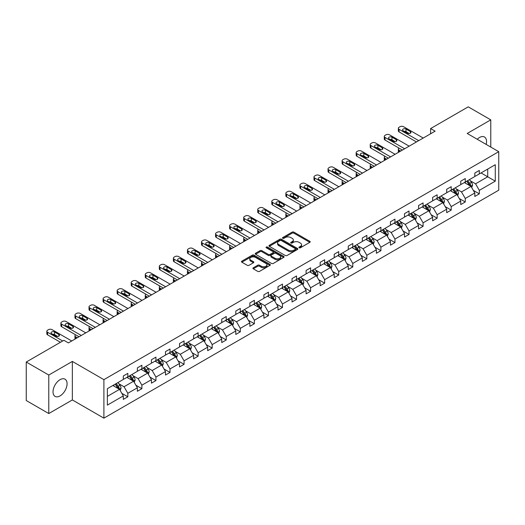 <?xml version="1.0" encoding="UTF-8"?>
<svg xmlns="http://www.w3.org/2000/svg" width="525" height="525" viewBox="0 0 525 525"><rect width="100%" height="100%" fill="white"/><g stroke="black" fill="none" stroke-linecap="round" stroke-linejoin="round"><path stroke-width="0.79" d="M299.184 247.774A0.873 0.505 0 0 0 300.425 247.774L309.822 242.347A1.253 0.722 0 0 0 310.19 241.841A1.253 0.722 0 0 0 309.822 241.329L293.902 232.135A1.253 0.722 0 0 0 292.13 232.135L282.732 237.562A0.873 0.505 0 0 0 282.476 237.917A0.873 0.505 0 0 0 282.732 238.278A0.873 0.505 0 0 0 283.966 238.278L285.187 237.576A4.003 2.31 0 0 1 290.85 237.576L292.176 238.337A4.003 2.31 0 0 1 293.344 239.971A4.003 2.31 0 0 1 292.176 241.612L290.955 242.314A0.873 0.505 0 0 0 290.699 242.668A0.873 0.505 0 0 0 290.955 243.023A0.873 0.505 0 0 0 292.195 243.023L293.416 242.32A4.003 2.31 0 0 1 299.073 242.32L300.398 243.088A4.003 2.31 0 0 1 301.573 244.722A4.003 2.31 0 0 1 300.398 246.356L299.184 247.058A0.873 0.505 0 0 0 298.928 247.419A0.873 0.505 0 0 0 299.184 247.774L299.184 247.058M60.047 395.902A9.942 5.742 120 0 0 66.544 387.142A9.942 5.742 120 0 0 65.021 379.181A9.942 5.742 120 0 0 60.047 379.673A9.942 5.742 120 0 0 53.557 388.434A9.942 5.742 120 0 0 55.079 396.401A9.942 5.742 120 0 0 60.047 395.902M486.157 144.408A9.942 5.742 120 0 0 484.477 137.005A9.942 5.742 120 0 0 479.509 137.498A9.942 5.742 120 0 0 477.232 139.25M253.293 267.783A1.253 0.722 0 0 0 252.925 268.295A1.253 0.722 0 0 0 253.293 268.807L257.762 271.386A1.253 0.722 0 0 0 259.527 271.386L269.968 265.361A1.253 0.722 0 0 0 270.336 264.849A1.253 0.722 0 0 0 269.968 264.338L254.048 255.143A1.253 0.722 0 0 0 252.276 255.143L241.835 261.168A1.253 0.722 0 0 0 241.467 261.68A1.253 0.722 0 0 0 241.835 262.192L247.236 265.309A1.253 0.722 0 0 0 249.001 265.309L253.47 262.73A1.253 0.722 0 0 0 253.838 262.218A1.253 0.722 0 0 0 253.47 261.706L250.793 260.164A3.347 1.929 0 0 1 249.815 258.799A3.347 1.929 0 0 1 251.882 257.007A3.347 1.929 0 0 1 255.524 257.427L266.011 263.484A3.347 1.929 0 0 1 266.989 264.849A3.347 1.929 0 0 1 264.922 266.634A3.347 1.929 0 0 1 261.279 266.214L259.527 265.204A1.253 0.722 0 0 0 257.762 265.204L253.293 267.783L253.293 268.807M72.352 361.43L48.779 375.04L26.25 362.033L26.25 400.536L48.779 413.549L72.352 399.938L103.897 418.149L103.897 379.647L72.352 361.43L72.352 399.938M490.777 147.072L490.777 119.857L467.204 133.468L498.75 151.679L103.897 379.647M490.777 119.857L468.241 106.851L430.612 128.572L430.612 133.777M26.25 362.033L63.879 340.305L68.388 342.91L435.12 131.178L430.612 128.572M285.272 255.498A1.253 0.722 0 0 0 287.044 255.498L297.485 249.473A1.253 0.722 0 0 0 297.846 248.962A1.253 0.722 0 0 0 297.485 248.45L281.558 239.256A1.253 0.722 0 0 0 279.786 239.256L269.351 245.287A1.253 0.722 0 0 0 268.984 245.798A1.253 0.722 0 0 0 269.351 246.31L285.272 255.498M266.647 247.964A0.873 0.505 0 0 1 267.533 248.089L267.533 247.045L283.723 256.397A1.253 0.722 0 0 1 284.091 256.909A1.253 0.722 0 0 1 283.723 257.414L273.289 263.445A1.253 0.722 0 0 1 271.517 263.445L255.59 254.251L255.59 253.227A1.253 0.722 0 0 0 255.229 253.739A1.253 0.722 0 0 0 255.59 254.251M255.59 253.227L260.059 250.648A1.253 0.722 0 0 1 261.831 250.648L268.288 254.376A1.253 0.722 0 0 0 270.06 254.376L273.02 252.669A1.253 0.722 0 0 0 273.387 252.157A1.253 0.722 0 0 0 273.02 251.646L266.3 247.761A0.873 0.505 0 0 1 266.044 247.406A0.873 0.505 0 0 1 266.582 246.94A0.873 0.505 0 0 1 267.533 247.045M48.779 375.04L48.779 413.549M107.369 388.671L123.316 379.463L123.316 375.979L127.824 373.373L127.824 376.858L137.379 371.346L137.379 367.861L141.888 365.256L141.888 368.74L151.436 363.228L151.436 359.743L155.945 357.138L155.945 360.623L165.5 355.11L165.5 351.625L170.008 349.02L170.008 352.511L179.557 346.992L179.557 343.508L184.065 340.902L184.065 344.393L193.62 338.874L193.62 335.39L198.128 332.784L198.128 336.276L207.677 330.757L207.677 327.272L212.185 324.667L212.185 328.158L221.74 322.639L221.74 319.154L226.249 316.549L226.249 320.04L235.797 314.521L235.797 311.036L240.306 308.431L240.306 311.922L249.861 306.403L249.861 302.918L254.369 300.32L254.369 303.804L263.918 298.285L263.918 294.801L268.426 292.202L268.426 295.687L277.981 290.168L277.981 286.683L282.483 284.084L282.483 287.569L292.038 282.05L292.038 278.565L296.546 275.966L296.546 279.451L306.101 273.932L306.101 270.447L310.603 267.848L310.603 271.333L320.158 265.814L320.158 262.329L324.667 259.731L324.667 263.215L334.222 257.703L334.222 254.212L338.723 251.613L338.723 255.098L348.278 249.585L348.278 246.094L352.787 243.495L352.787 246.98L362.342 241.467L362.342 237.976L366.844 235.377L366.844 238.862L376.399 233.349L376.399 229.858L380.907 227.259L380.907 230.744L390.462 225.232L390.462 221.74L394.964 219.142L394.964 222.626L404.519 217.114L404.519 213.623L409.027 211.024L409.027 214.508L418.583 208.996L418.583 205.511L423.084 202.906L423.084 206.391L432.639 200.878L432.639 197.393L437.148 194.788L437.148 198.273L446.703 192.76L446.703 189.276L451.205 186.67L451.205 190.155L460.76 184.643L460.76 181.158L465.268 178.552L465.268 182.037L474.823 176.525L474.823 173.04L479.325 170.435L479.325 173.926L495.278 164.712L495.278 181.158L479.325 190.365L479.325 193.85L474.823 196.455L474.823 192.97L465.268 198.483L465.268 201.968L460.76 204.573L460.76 201.088L451.205 206.601L451.205 210.085L446.703 212.691L446.703 209.206L437.148 214.718L437.148 218.203L432.639 220.808L432.639 217.317L423.084 222.836L423.084 226.321L418.583 228.926L418.583 225.435L409.027 230.954L409.027 234.439L404.519 237.044L404.519 233.553L394.964 239.072L394.964 242.557L390.462 245.162L390.462 241.671L380.907 247.19L380.907 250.674L376.399 253.28L376.399 249.788L366.844 255.308L366.844 258.792L362.342 261.397L362.342 257.906L352.787 263.425L352.787 266.91L348.278 269.509L348.278 266.024L338.723 271.543L338.723 275.028L334.222 277.627L334.222 274.142L324.667 279.661L324.667 283.146L320.158 285.744L320.158 282.26L310.603 287.779L310.603 291.263L306.101 293.862L306.101 290.377L296.546 295.897L296.546 299.381L292.038 301.98L292.038 298.495L282.483 304.014L282.483 307.499L277.981 310.098L277.981 306.613L268.426 312.126L268.426 315.617L263.918 318.216L263.918 314.731L254.369 320.243L254.369 323.735L249.861 326.333L249.861 322.849L240.306 328.361L240.306 331.853L235.797 334.451L235.797 330.967L226.249 336.479L226.249 339.97L221.74 342.569L221.74 339.084L212.185 344.597L212.185 348.088L207.677 350.687L207.677 347.202L198.128 352.715L198.128 356.206L193.62 358.805L193.62 355.32L184.065 360.833L184.065 364.317L179.557 366.923L179.557 363.438L170.008 368.95L170.008 372.435L165.5 375.04L165.5 371.556L155.945 377.068L155.945 380.553L151.436 383.158L151.436 379.673L141.888 385.186L141.888 388.671L137.379 391.276L137.379 387.791L127.824 393.304L127.824 396.788L123.316 399.394L123.316 395.902L107.369 405.116L107.369 388.671M103.897 418.149L498.75 190.181L498.75 151.679M126.925 377.383L133.593 381.229L124.038 386.748L118.821 383.736M124.038 386.748L127.824 393.304M133.593 381.229L137.379 387.791M123.316 378.63L124.038 379.043L127.824 376.858M140.982 369.265L147.656 373.117L138.101 378.63L132.884 375.618M138.101 378.63L141.888 385.186M147.656 373.117L151.436 379.673M137.379 370.512L138.101 370.926L141.888 368.74M155.046 361.148L161.713 365L152.158 370.512L146.941 367.5M152.158 370.512L155.945 377.068M161.713 365L165.5 371.556M151.436 362.394L152.158 362.814L155.945 360.623M169.102 353.03L175.777 356.882L166.222 362.394L161.004 359.382M166.222 362.394L170.008 368.95M175.777 356.882L179.557 363.438M165.5 354.277L166.222 354.697L170.008 352.511M183.166 344.912L189.833 348.764L180.278 354.277L175.061 351.264M180.278 354.277L184.065 360.833M189.833 348.764L193.62 355.32M179.557 346.159L180.278 346.579L184.065 344.393M197.223 336.794L203.897 340.646L194.342 346.159L189.125 343.147M194.342 346.159L198.128 352.715M203.897 340.646L207.677 347.202M193.62 338.041L194.342 338.461L198.128 336.276M211.286 328.676L217.954 332.528L208.399 338.041L203.182 335.029M208.399 338.041L212.185 344.597M217.954 332.528L221.74 339.084M207.677 329.923L208.399 330.343L212.185 328.158M225.343 320.558L232.017 324.411L222.462 329.923L217.245 326.911M222.462 329.923L226.249 336.479M232.017 324.411L235.797 330.967M221.74 321.805L222.462 322.225L226.249 320.04M239.407 312.441L246.074 316.293L236.519 321.805L231.302 318.793M236.519 321.805L240.306 328.361M246.074 316.293L249.861 322.849M235.797 313.688L236.519 314.108L240.306 311.922M253.463 304.323L260.131 308.175L250.582 313.688L245.365 310.675M250.582 313.688L254.369 320.243M260.131 308.175L263.918 314.731M249.861 305.57L250.582 305.99L254.369 303.804M267.527 296.205L274.194 300.057L264.639 305.57L259.422 302.558M264.639 305.57L268.426 312.126M274.194 300.057L277.981 306.613M263.918 297.452L264.639 297.872L268.426 295.687M281.584 288.087L288.251 291.939L278.703 297.452L273.486 294.446M278.703 297.452L282.483 304.014M288.251 291.939L292.038 298.495M277.981 289.334L278.703 289.754L282.483 287.569M295.647 279.969L302.315 283.822L292.76 289.334L287.543 286.328M292.76 289.334L296.546 295.897M302.315 283.822L306.101 290.377M292.038 281.223L292.76 281.636L296.546 279.451M309.704 271.852L316.372 275.704L306.823 281.223L301.606 278.211M306.823 281.223L310.603 287.779M316.372 275.704L320.158 282.26M306.101 273.105L306.823 273.518L310.603 271.333M323.767 263.734L330.435 267.586L320.88 273.105L315.663 270.093M320.88 273.105L324.667 279.661M330.435 267.586L334.222 274.142M320.158 264.987L320.88 265.401L324.667 263.215M337.824 255.616L344.492 259.468L334.943 264.987L329.726 261.975M334.943 264.987L338.723 271.543M344.492 259.468L348.278 266.024M334.222 256.869L334.943 257.283L338.723 255.098M351.888 247.498L358.555 251.35L349 256.869L343.783 253.857M349 256.869L352.787 263.425M358.555 251.35L362.342 257.906M348.278 248.752L349 249.165L352.787 246.98M365.945 239.38L372.612 243.232L363.064 248.752L357.847 245.739M363.064 248.752L366.844 255.308M372.612 243.232L376.399 249.788M362.342 240.634L363.064 241.047L366.844 238.862M380.008 231.262L386.676 235.115L377.121 240.634L371.903 237.622M377.121 240.634L380.907 247.19M386.676 235.115L390.462 241.671M376.399 232.516L377.121 232.929L380.907 230.744M394.065 223.151L400.733 226.997L391.184 232.516L385.967 229.504M391.184 232.516L394.964 239.072M400.733 226.997L404.519 233.553M390.462 224.398L391.184 224.812L394.964 222.626M408.128 215.033L414.796 218.879L405.241 224.398L400.024 221.386M405.241 224.398L409.027 230.954M414.796 218.879L418.583 225.435M404.519 216.28L405.241 216.694L409.027 214.508M422.185 206.916L428.853 210.761L419.304 216.28L414.087 213.268M419.304 216.28L423.084 222.836M428.853 210.761L432.639 217.317M418.583 208.162L419.304 208.576L423.084 206.391M436.249 198.798L442.916 202.643L433.361 208.162L428.144 205.15M433.361 208.162L437.148 214.718M442.916 202.643L446.703 209.206M432.639 200.045L433.361 200.458L437.148 198.273M450.306 190.68L456.973 194.526L447.425 200.045L442.208 197.032M447.425 200.045L451.205 206.601M456.973 194.526L460.76 201.088M446.703 191.927L447.425 192.34L451.205 190.155M464.363 182.562L471.037 186.414L461.482 191.927L456.264 188.915M461.482 191.927L465.268 198.483M471.037 186.414L474.823 192.97M460.76 183.809L461.482 184.223L465.268 182.037M481.038 172.935L487.712 176.787L475.545 183.809L470.328 180.797M475.545 183.809L479.325 190.365M495.278 181.158L487.712 176.787L487.712 169.083L495.278 164.712M474.823 175.691L475.545 176.111L479.325 173.926M107.369 396.375L119.536 389.347L112.862 385.501M119.536 389.347L123.316 395.902M473.333 190.391L479.325 193.85M459.277 198.509L465.268 201.968M445.213 206.627L451.205 210.085M431.156 214.745L437.148 218.203M417.093 222.863L423.084 226.321M403.036 230.98L409.027 234.439M388.973 239.098L394.964 242.557M374.916 247.216L380.907 250.674M360.852 255.334L366.844 258.792M346.795 263.452L352.787 266.91M332.732 271.569L338.723 275.028M318.675 279.687L324.667 283.146M304.612 287.805L310.603 291.263M290.555 295.923L296.546 299.381M276.491 304.041L282.483 307.499M262.434 312.152L268.426 315.617M248.371 320.27L254.369 323.735M234.314 328.387L240.306 331.853M220.251 336.505L226.249 339.97M206.194 344.623L212.185 348.088M192.13 352.741L198.128 356.206M178.073 360.859L184.065 364.317M164.01 368.977L170.008 372.435M149.953 377.094L155.945 380.553M135.89 385.212L141.888 388.671M121.833 393.33L127.824 396.788M299.532 247.898L300.398 247.4A4.003 2.31 0 0 0 301.573 245.766L301.573 244.722M293.344 239.971L293.344 241.014A4.003 2.31 0 0 1 292.176 242.648L291.309 243.147M309.822 241.329L309.822 242.347L293.902 233.172A1.253 0.722 0 0 0 292.13 233.172L283.08 238.402M297.485 248.45L297.485 249.473L281.558 240.299A1.253 0.722 0 0 0 279.786 240.299L269.364 246.317L269.351 245.287M295.273 249.323A0.873 0.505 0 0 0 295.529 248.962A0.873 0.505 0 0 0 295.273 248.607L281.295 240.535A0.873 0.505 0 0 0 280.055 240.535L278.768 241.277A4.003 2.31 0 0 0 277.6 242.911A4.003 2.31 0 0 0 278.768 244.545L288.323 250.064A4.003 2.31 0 0 0 293.987 250.064L295.273 249.323L295.273 250.359A0.873 0.505 0 0 0 295.529 250.005L295.529 248.962M277.6 242.911L277.6 243.954A4.003 2.31 0 0 0 278.768 245.588L278.768 244.545M295.273 250.359L293.987 251.101A4.003 2.31 0 0 1 288.323 251.101L278.768 245.588M255.609 254.257L260.059 251.692L260.059 250.648M273.387 252.157L273.387 253.194A1.253 0.722 0 0 1 273.02 253.706L270.06 255.419A1.253 0.722 0 0 1 268.288 255.419L261.831 251.692A1.253 0.722 0 0 0 260.059 251.692M267.533 248.089L283.71 257.427M274.988 258.248A3.347 1.929 0 0 0 278.637 258.668A3.347 1.929 0 0 0 280.704 256.882A3.347 1.929 0 0 0 279.72 255.511L276.032 253.385A1.253 0.722 0 0 0 274.26 253.385L271.294 255.091A1.253 0.722 0 0 0 270.926 255.603A1.253 0.722 0 0 0 271.294 256.115L274.988 258.248L274.988 259.284A3.347 1.929 0 0 0 278.637 259.704A3.347 1.929 0 0 0 280.704 257.919L280.704 256.882M270.926 255.603L270.926 256.646A1.253 0.722 0 0 0 271.294 257.152L271.294 256.115M274.988 259.284L271.294 257.152M266.989 264.849L266.989 265.886A3.347 1.929 0 0 1 264.922 267.671A3.347 1.929 0 0 1 261.279 267.258L259.527 266.247A1.253 0.722 0 0 0 257.762 266.247L253.312 268.813M249.815 258.799L249.815 259.836A3.347 1.929 0 0 0 250.793 261.201L250.793 260.164M253.45 262.736L250.793 261.201M269.955 265.368L254.048 256.187A1.253 0.722 0 0 0 252.276 256.187L241.854 262.205M471.719 187.596L472.546 185.207A3.38 1.949 -120 0 0 471.47 182.326L469.448 179.629M465.819 183.402L464.94 182.227M400.687 151.056L399.092 150.13L399.092 151.974M398.56 152.283A2.546 1.47 180 0 1 398.35 151.692L398.35 149.093A2.546 1.47 -0 0 0 399.092 150.13M470.538 186.126L470.728 185.345A3.38 1.949 -120 0 0 469.757 183.317L467.736 180.613M466.889 181.105L469.114 184.078A1.719 0.991 60 0 1 469.429 184.597L470.728 185.345M466.653 181.237L468.674 183.94A3.38 1.949 60 0 1 469.521 185.535M399.007 148.102A2.546 1.47 -0 0 0 398.35 149.093M418.714 140.648L399.092 129.321A2.546 1.47 0 0 1 398.35 128.277A2.546 1.47 0 0 1 399.092 127.234L399.998 126.715A2.546 1.47 0 0 1 403.6 126.715L423.222 138.042M398.35 128.277L398.35 130.876A2.546 1.47 180 0 0 399.092 131.919L416.463 141.947M403.148 130.725A2.041 1.175 180 0 1 402.55 129.892A2.041 1.175 180 0 1 403.81 128.802A2.041 1.175 180 0 1 406.035 129.058L410.36 131.558A2.041 1.175 180 0 1 410.957 132.385A2.041 1.175 180 0 1 409.697 133.475A2.041 1.175 180 0 1 407.479 133.219L403.148 130.725M404.211 131.335A2.041 1.175 180 0 1 406.035 131.657L409.297 133.547M457.662 195.713L458.489 193.325A3.38 1.949 -120 0 0 457.413 190.444L455.385 187.747M451.756 191.52L450.883 190.345M386.63 159.173L385.035 158.248L385.035 160.092M384.503 160.401A2.546 1.47 180 0 1 384.287 159.81L384.287 157.211A2.546 1.47 -0 0 0 385.035 158.248M456.474 194.243L456.665 193.463A3.38 1.949 -120 0 0 455.7 191.435L453.672 188.731M452.832 189.223L455.057 192.196A1.719 0.991 60 0 1 455.372 192.714L456.665 193.463M452.596 189.354L454.617 192.058A3.38 1.949 60 0 1 455.457 193.653M384.95 156.22A2.546 1.47 -0 0 0 384.287 157.211M443.599 203.831L444.432 201.436A3.38 1.949 -120 0 0 443.349 198.562L441.328 195.864M437.699 199.638L436.82 198.463M372.566 167.291L370.972 166.366L370.972 168.21M370.44 168.518A2.546 1.47 180 0 1 370.23 167.928L370.23 165.329A2.546 1.47 -0 0 0 370.972 166.366M442.417 202.361L442.608 201.58A3.38 1.949 -120 0 0 441.637 199.552L439.615 196.849M438.769 197.341L440.993 200.314A1.719 0.991 60 0 1 441.308 200.832L442.608 201.58M438.533 197.472L440.56 200.176A3.38 1.949 60 0 1 441.4 201.771M370.886 164.338A2.546 1.47 -0 0 0 370.23 165.329M404.657 148.765L385.035 137.438A2.546 1.47 0 0 1 384.287 136.395A2.546 1.47 0 0 1 385.035 135.352L385.934 134.833A2.546 1.47 0 0 1 389.543 134.833L409.159 146.16M384.287 136.395L384.287 138.994A2.546 1.47 180 0 0 385.035 140.037L402.399 150.065M389.091 138.843A2.041 1.175 180 0 1 388.493 138.009A2.041 1.175 180 0 1 389.753 136.92A2.041 1.175 180 0 1 391.972 137.176L396.303 139.67A2.041 1.175 180 0 1 396.9 140.503A2.041 1.175 180 0 1 395.64 141.593A2.041 1.175 180 0 1 393.415 141.337L389.091 138.843M390.154 139.453A2.041 1.175 180 0 1 391.972 139.775L395.24 141.665M390.593 156.883L370.972 145.55A2.546 1.47 0 0 1 370.23 144.513A2.546 1.47 0 0 1 370.972 143.469L371.877 142.951A2.546 1.47 0 0 1 375.48 142.951L395.102 154.278M370.23 144.513L370.23 147.112A2.546 1.47 180 0 0 370.972 148.155L388.342 158.183M375.027 146.961A2.041 1.175 180 0 1 374.43 146.127A2.041 1.175 180 0 1 375.69 145.038A2.041 1.175 180 0 1 377.915 145.294L382.239 147.787A2.041 1.175 180 0 1 382.837 148.621A2.041 1.175 180 0 1 381.577 149.71A2.041 1.175 180 0 1 379.358 149.454L375.027 146.961M376.09 147.571A2.041 1.175 180 0 1 377.915 147.893L381.183 149.782M429.542 211.949L430.369 209.554A3.38 1.949 -120 0 0 429.292 206.679L427.265 203.982M423.636 207.749L422.763 206.581M358.509 175.402L356.915 174.484L356.915 176.328M356.383 176.636A2.546 1.47 180 0 1 356.167 176.046L356.167 173.447A2.546 1.47 -0 0 0 356.915 174.484M428.354 210.479L428.544 209.698A3.38 1.949 -120 0 0 427.58 207.67L425.552 204.967M424.712 205.459L426.937 208.432A1.719 0.991 60 0 1 427.252 208.95L428.544 209.698M424.476 205.59L426.497 208.294A3.38 1.949 60 0 1 427.337 209.888M356.829 172.456A2.546 1.47 -0 0 0 356.167 173.447M376.537 165.001L356.915 153.667A2.546 1.47 0 0 1 356.167 152.631A2.546 1.47 0 0 1 356.915 151.587L357.814 151.069A2.546 1.47 0 0 1 361.423 151.069L381.045 162.396M356.167 152.631L356.167 155.229A2.546 1.47 180 0 0 356.915 156.273L374.279 166.3M360.97 155.078A2.041 1.175 180 0 1 360.373 154.245A2.041 1.175 180 0 1 361.633 153.156A2.041 1.175 180 0 1 363.851 153.412L368.183 155.905A2.041 1.175 180 0 1 368.78 156.739A2.041 1.175 180 0 1 367.52 157.828A2.041 1.175 180 0 1 365.295 157.572L360.97 155.078M362.033 155.689A2.041 1.175 180 0 1 363.851 156.01L367.119 157.9M415.478 220.067L416.312 217.672A3.38 1.949 -120 0 0 415.229 214.797L413.208 212.093M409.579 215.867L408.699 214.699M344.446 183.52L342.851 182.602L342.851 184.446M342.32 184.754A2.546 1.47 180 0 1 342.11 184.163L342.11 181.565A2.546 1.47 -0 0 0 342.851 182.602M414.297 218.59L414.488 217.816A3.38 1.949 -120 0 0 413.516 215.788L411.495 213.084M410.648 213.577L412.873 216.549A1.719 0.991 60 0 1 413.188 217.068L414.488 217.816M410.412 213.708L412.44 216.412A3.38 1.949 60 0 1 413.28 218.006M342.766 180.574A2.546 1.47 -0 0 0 342.11 181.565M362.473 173.119L342.851 161.785A2.546 1.47 0 0 1 342.11 160.748A2.546 1.47 0 0 1 342.851 159.705L343.757 159.187A2.546 1.47 0 0 1 347.36 159.187L366.982 170.513M342.11 160.748L342.11 163.347A2.546 1.47 180 0 0 342.851 164.391L360.222 174.418M346.907 163.19A2.041 1.175 180 0 1 346.31 162.363A2.041 1.175 180 0 1 347.57 161.273A2.041 1.175 180 0 1 349.794 161.529L354.119 164.023A2.041 1.175 180 0 1 354.716 164.857A2.041 1.175 180 0 1 353.456 165.946A2.041 1.175 180 0 1 351.238 165.69L346.907 163.19M347.97 163.807A2.041 1.175 180 0 1 349.794 164.128L353.062 166.012M401.422 228.185L402.248 225.789A3.38 1.949 -120 0 0 401.172 222.915L399.144 220.211M395.515 223.985L394.642 222.817M330.389 191.638L328.794 190.719L328.794 192.563M328.263 192.872A2.546 1.47 180 0 1 328.046 192.281L328.046 189.683A2.546 1.47 -0 0 0 328.794 190.719M400.234 226.708L400.424 225.934A3.38 1.949 -120 0 0 399.459 223.906L397.438 221.202M396.592 221.694L398.816 224.667A1.719 0.991 60 0 1 399.131 225.186L400.424 225.934M396.355 221.826L398.377 224.529A3.38 1.949 60 0 1 399.217 226.124M328.709 188.692A2.546 1.47 -0 0 0 328.046 189.683M348.416 181.237L328.794 169.903A2.546 1.47 0 0 1 328.046 168.866A2.546 1.47 0 0 1 328.794 167.823L329.693 167.304A2.546 1.47 0 0 1 333.303 167.304L352.925 178.631M328.046 168.866L328.046 171.465A2.546 1.47 180 0 0 328.794 172.508L346.159 182.536M332.85 171.308A2.041 1.175 180 0 1 332.253 170.481A2.041 1.175 180 0 1 333.513 169.391A2.041 1.175 180 0 1 335.731 169.647L340.062 172.141A2.041 1.175 180 0 1 340.659 172.974A2.041 1.175 180 0 1 339.399 174.064A2.041 1.175 180 0 1 337.175 173.808L332.85 171.308M333.913 171.924A2.041 1.175 180 0 1 335.731 172.246L338.999 174.129M387.358 236.302L388.192 233.907A3.38 1.949 -120 0 0 387.109 231.033L385.087 228.329M381.458 232.102L380.579 230.934M316.332 199.756L314.731 198.837L314.731 200.681M314.199 200.99A2.546 1.47 180 0 1 313.989 200.399L313.989 197.794A2.546 1.47 -0 0 0 314.731 198.837M386.177 234.826L386.367 234.052A3.38 1.949 -120 0 0 385.396 232.024L383.375 229.32M382.528 229.806L384.753 232.778A1.719 0.991 60 0 1 385.068 233.303L386.367 234.052M382.292 229.943L384.32 232.647A3.38 1.949 60 0 1 385.16 234.242M314.646 196.809A2.546 1.47 -0 0 0 313.989 197.794M334.353 189.348L314.731 178.021A2.546 1.47 0 0 1 313.989 176.984A2.546 1.47 0 0 1 314.731 175.941L315.637 175.422A2.546 1.47 0 0 1 319.239 175.422L338.861 186.749M313.989 176.984L313.989 179.583A2.546 1.47 180 0 0 314.731 180.626L332.102 190.654M318.793 179.425A2.041 1.175 180 0 1 318.189 178.598A2.041 1.175 180 0 1 319.449 177.509A2.041 1.175 180 0 1 321.674 177.765L325.999 180.259A2.041 1.175 180 0 1 326.596 181.092A2.041 1.175 180 0 1 325.336 182.182A2.041 1.175 180 0 1 323.118 181.926L318.793 179.425M319.85 180.042A2.041 1.175 180 0 1 321.674 180.364L324.942 182.247M373.301 244.42L374.128 242.025A3.38 1.949 -120 0 0 373.052 239.151L371.024 236.447M367.395 240.22L366.522 239.052M302.269 207.874L300.674 206.955L300.674 208.799M300.142 209.107A2.546 1.47 180 0 1 299.926 208.517L299.926 205.912A2.546 1.47 -0 0 0 300.674 206.955M372.113 242.944L372.304 242.169A3.38 1.949 -120 0 0 371.339 240.142L369.318 237.438M368.471 237.923L370.696 240.896A1.719 0.991 60 0 1 371.011 241.421L372.304 242.169M368.235 238.061L370.256 240.765A3.38 1.949 60 0 1 371.096 242.36M300.589 204.927A2.546 1.47 -0 0 0 299.926 205.912M320.296 197.466L300.674 186.139A2.546 1.47 0 0 1 299.926 185.102A2.546 1.47 0 0 1 300.674 184.058L301.573 183.54A2.546 1.47 0 0 1 305.183 183.54L324.804 194.867M299.926 185.102L299.926 187.701A2.546 1.47 180 0 0 300.674 188.744L318.038 198.772M304.73 187.543A2.041 1.175 180 0 1 304.132 186.71A2.041 1.175 180 0 1 305.392 185.627A2.041 1.175 180 0 1 307.617 185.883L311.942 188.377A2.041 1.175 180 0 1 312.539 189.21A2.041 1.175 180 0 1 311.279 190.299A2.041 1.175 180 0 1 309.054 190.043L304.73 187.543M305.793 188.16A2.041 1.175 180 0 1 307.617 188.482L310.879 190.365M359.238 252.538L360.071 250.143A3.38 1.949 -120 0 0 358.988 247.268L356.967 244.565M353.338 248.338L352.459 247.17M288.212 215.992L286.617 215.073L286.617 216.917M286.079 217.225A2.546 1.47 180 0 1 285.869 216.635L285.869 214.029A2.546 1.47 -0 0 0 286.617 215.073M358.057 251.062L358.247 250.287A3.38 1.949 -120 0 0 357.276 248.259L355.254 245.556M354.408 246.041L356.633 249.014A1.719 0.991 60 0 1 356.947 249.539L358.247 250.287M354.172 246.179L356.199 248.883A3.38 1.949 60 0 1 357.039 250.477M286.525 213.045A2.546 1.47 -0 0 0 285.869 214.029M306.233 205.583L286.617 194.257A2.546 1.47 0 0 1 285.869 193.22A2.546 1.47 0 0 1 286.617 192.176L287.516 191.658A2.546 1.47 0 0 1 291.119 191.658L310.741 202.985M285.869 193.22L285.869 195.818A2.546 1.47 180 0 0 286.617 196.862L303.982 206.889M290.673 195.661A2.041 1.175 180 0 1 290.076 194.827A2.041 1.175 180 0 1 291.329 193.745A2.041 1.175 180 0 1 293.554 194.001L297.878 196.494A2.041 1.175 180 0 1 298.476 197.328A2.041 1.175 180 0 1 297.216 198.417A2.041 1.175 180 0 1 294.998 198.161L290.673 195.661M291.729 196.278A2.041 1.175 180 0 1 293.554 196.599L296.822 198.483M345.181 260.656L346.008 258.261A3.38 1.949 -120 0 0 344.932 255.386L342.904 252.683M339.275 256.456L338.402 255.288M274.148 224.109L272.554 223.191L272.554 225.035M272.022 225.343A2.546 1.47 180 0 1 271.806 224.752L271.806 222.147A2.546 1.47 -0 0 0 272.554 223.191M343.993 259.179L344.183 258.405A3.38 1.949 -120 0 0 343.219 256.377L341.197 253.673M340.351 254.159L342.576 257.132A1.719 0.991 60 0 1 342.891 257.657L344.183 258.405M340.115 254.297L342.136 257.001A3.38 1.949 60 0 1 342.976 258.595M272.468 221.163A2.546 1.47 -0 0 0 271.806 222.147M331.118 268.774L331.951 266.378A3.38 1.949 -120 0 0 330.868 263.504L328.847 260.8M325.218 264.574L324.338 263.406M260.092 232.227L258.497 231.308L258.497 233.146M257.959 233.454A2.546 1.47 180 0 1 257.749 232.87L257.749 230.265A2.546 1.47 -0 0 0 258.497 231.308M329.936 267.297L330.127 266.523A3.38 1.949 -120 0 0 329.155 264.488L327.134 261.791M326.287 262.277L328.512 265.25A1.719 0.991 60 0 1 328.827 265.775L330.127 266.523M326.051 262.415L328.079 265.118A3.38 1.949 60 0 1 328.919 266.713M258.405 229.281A2.546 1.47 -0 0 0 257.749 230.265M317.061 276.892L317.887 274.496A3.38 1.949 -120 0 0 316.811 271.622L314.79 268.918M311.161 272.692L310.282 271.523M246.028 240.345L244.433 239.426L244.433 241.264M243.902 241.572A2.546 1.47 180 0 1 243.685 240.988L243.685 238.383A2.546 1.47 -0 0 0 244.433 239.426M315.873 275.415L316.063 274.641A3.38 1.949 -120 0 0 315.098 272.606L313.077 269.909M312.231 270.395L314.455 273.368A1.719 0.991 60 0 1 314.77 273.892L316.063 274.641M311.994 270.533L314.016 273.236A3.38 1.949 60 0 1 314.856 274.831M244.348 237.398A2.546 1.47 -0 0 0 243.685 238.383M302.997 285.009L303.831 282.614A3.38 1.949 -120 0 0 302.748 279.74L300.727 277.036M297.098 280.809L296.218 279.641M231.971 248.463L230.377 247.544L230.377 249.382M229.838 249.69A2.546 1.47 180 0 1 229.628 249.106L229.628 246.501A2.546 1.47 -0 0 0 230.377 247.544M301.816 283.533L302.006 282.758A3.38 1.949 -120 0 0 301.035 280.724L299.014 278.027M298.167 278.512L300.392 281.485A1.719 0.991 60 0 1 300.707 282.01L302.006 282.758M297.931 278.65L299.959 281.354A3.38 1.949 60 0 1 300.799 282.949M230.285 245.516A2.546 1.47 -0 0 0 229.628 246.501M288.94 293.127L289.767 290.732A3.38 1.949 -120 0 0 288.691 287.858L286.67 285.154M283.041 288.927L282.161 287.759M217.908 256.581L216.313 255.662L216.313 257.499M215.782 257.808A2.546 1.47 180 0 1 215.565 257.224L215.565 254.618A2.546 1.47 -0 0 0 216.313 255.662M287.752 291.651L287.943 290.876A3.38 1.949 -120 0 0 286.978 288.842L284.957 286.145M284.11 286.63L286.335 289.603A1.719 0.991 60 0 1 286.65 290.128L287.943 290.876M283.874 286.768L285.895 289.465A3.38 1.949 60 0 1 286.735 291.067M216.228 253.634A2.546 1.47 -0 0 0 215.565 254.618M274.877 301.245L275.71 298.85A3.38 1.949 -120 0 0 274.627 295.975L272.606 293.272M268.977 297.045L268.098 295.87M203.851 264.698L202.256 263.78L202.256 265.617M201.718 265.926A2.546 1.47 180 0 1 201.508 265.342L201.508 262.736A2.546 1.47 -0 0 0 202.256 263.78M273.696 299.768L273.886 298.994A3.38 1.949 -120 0 0 272.915 296.96L270.893 294.262M270.047 294.748L272.278 297.721A1.719 0.991 60 0 1 272.587 298.246L273.886 298.994M269.811 294.886L271.838 297.583A3.38 1.949 60 0 1 272.678 299.178M202.164 261.752A2.546 1.47 -0 0 0 201.508 262.736M260.82 309.363L261.647 306.967A3.38 1.949 -120 0 0 260.571 304.093L258.549 301.389M254.92 305.163L254.041 303.988M189.787 272.816L188.193 271.897L188.193 273.735M187.661 274.043A2.546 1.47 180 0 1 187.445 273.459L187.445 270.854A2.546 1.47 -0 0 0 188.193 271.897M259.632 307.886L259.822 307.112A3.38 1.949 -120 0 0 258.858 305.077L256.837 302.38M255.99 302.866L258.215 305.839A1.719 0.991 60 0 1 258.53 306.364L259.822 307.112M255.754 303.004L257.775 305.701A3.38 1.949 60 0 1 258.615 307.296M188.107 269.87A2.546 1.47 -0 0 0 187.445 270.854M246.757 317.481L247.59 315.085A3.38 1.949 -120 0 0 246.507 312.211L244.486 309.507M240.857 313.281L239.977 312.106M175.731 280.934L174.136 280.015L174.136 281.853M173.598 282.161A2.546 1.47 180 0 1 173.388 281.571L173.388 278.972A2.546 1.47 -0 0 0 174.136 280.015M245.575 316.004L245.766 315.23A3.38 1.949 -120 0 0 244.794 313.195L242.773 310.498M241.927 310.984L244.158 313.957A1.719 0.991 60 0 1 244.466 314.482L245.766 315.23M241.69 311.122L243.718 313.819A3.38 1.949 60 0 1 244.558 315.413M174.044 277.988A2.546 1.47 -0 0 0 173.388 278.972M232.7 325.598L233.527 323.203A3.38 1.949 -120 0 0 232.45 320.329L230.429 317.625M226.8 321.398L225.921 320.224M161.667 289.052L160.072 288.133L160.072 289.971M159.541 290.279A2.546 1.47 180 0 1 159.324 289.688L159.324 287.09A2.546 1.47 -0 0 0 160.072 288.133M231.518 324.122L231.702 323.348A3.38 1.949 -120 0 0 230.738 321.313L228.716 318.616M227.87 319.102L230.094 322.074A1.719 0.991 60 0 1 230.409 322.599L231.702 323.348M227.633 319.239L229.655 321.937A3.38 1.949 60 0 1 230.495 323.531M159.987 286.099A2.546 1.47 -0 0 0 159.324 287.09M218.636 333.716L219.47 331.321A3.38 1.949 -120 0 0 218.387 328.44L216.366 325.743M212.737 329.516L211.857 328.342M147.61 297.17L146.016 296.251L146.016 298.088M145.477 298.397A2.546 1.47 180 0 1 145.268 297.806L145.268 295.207A2.546 1.47 -0 0 0 146.016 296.251M217.455 332.24L217.645 331.465A3.38 1.949 -120 0 0 216.674 329.431L214.653 326.734M213.806 327.219L216.037 330.192A1.719 0.991 60 0 1 216.346 330.717L217.645 331.465M213.57 327.357L215.598 330.054A3.38 1.949 60 0 1 216.438 331.649M145.924 294.217A2.546 1.47 -0 0 0 145.268 295.207M292.176 213.701L272.554 202.374A2.546 1.47 0 0 1 271.806 201.338A2.546 1.47 0 0 1 272.554 200.294L273.453 199.776A2.546 1.47 0 0 1 277.062 199.776L296.684 211.102M271.806 201.338L271.806 203.936A2.546 1.47 180 0 0 272.554 204.98L289.925 215.007M276.609 203.779A2.041 1.175 180 0 1 276.012 202.945A2.041 1.175 180 0 1 277.272 201.863A2.041 1.175 180 0 1 279.497 202.118L283.822 204.612A2.041 1.175 180 0 1 284.419 205.446A2.041 1.175 180 0 1 283.159 206.535A2.041 1.175 180 0 1 280.934 206.279L276.609 203.779M277.673 204.396A2.041 1.175 180 0 1 279.497 204.717L282.758 206.601M278.112 221.819L258.497 210.492A2.546 1.47 0 0 1 257.749 209.455A2.546 1.47 0 0 1 258.497 208.412L259.396 207.893A2.546 1.47 0 0 1 262.999 207.893L282.621 219.22M257.749 209.455L257.749 212.054A2.546 1.47 180 0 0 258.497 213.098L275.861 223.125M262.553 211.897A2.041 1.175 180 0 1 261.955 211.063A2.041 1.175 180 0 1 263.209 209.98A2.041 1.175 180 0 1 265.433 210.23L269.758 212.73A2.041 1.175 180 0 1 270.355 213.563A2.041 1.175 180 0 1 269.095 214.653A2.041 1.175 180 0 1 266.877 214.397L262.553 211.897M263.609 212.513A2.041 1.175 180 0 1 265.433 212.835L268.702 214.718M264.055 229.937L244.433 218.61A2.546 1.47 0 0 1 243.685 217.573A2.546 1.47 0 0 1 244.433 216.53L245.332 216.011A2.546 1.47 0 0 1 248.942 216.011L268.564 227.338M243.685 217.573L243.685 220.172A2.546 1.47 180 0 0 244.433 221.215L261.804 231.243M248.489 220.014A2.041 1.175 180 0 1 247.892 219.181A2.041 1.175 180 0 1 249.152 218.098A2.041 1.175 180 0 1 251.377 218.348L255.701 220.848A2.041 1.175 180 0 1 256.298 221.681A2.041 1.175 180 0 1 255.038 222.771A2.041 1.175 180 0 1 252.814 222.515L248.489 220.014M249.552 220.631A2.041 1.175 180 0 1 251.377 220.953L254.638 222.836M249.992 238.055L230.377 226.728A2.546 1.47 0 0 1 229.628 225.684A2.546 1.47 0 0 1 230.377 224.648L231.276 224.129A2.546 1.47 0 0 1 234.878 224.129L254.5 235.456M229.628 225.684L229.628 228.29A2.546 1.47 180 0 0 230.377 229.333L247.741 239.354M234.432 228.132A2.041 1.175 180 0 1 233.835 227.299A2.041 1.175 180 0 1 235.088 226.216A2.041 1.175 180 0 1 237.313 226.465L241.638 228.966A2.041 1.175 180 0 1 242.235 229.799A2.041 1.175 180 0 1 240.975 230.888A2.041 1.175 180 0 1 238.757 230.632L234.432 228.132M235.489 228.743A2.041 1.175 180 0 1 237.313 229.071L240.581 230.954M235.935 246.173L216.313 234.846A2.546 1.47 0 0 1 215.565 233.802A2.546 1.47 0 0 1 216.313 232.765L217.212 232.247A2.546 1.47 0 0 1 220.822 232.247L240.443 243.574M215.565 233.802L215.565 236.407A2.546 1.47 180 0 0 216.313 237.444L233.684 247.472M220.369 236.25A2.041 1.175 180 0 1 219.772 235.417A2.041 1.175 180 0 1 221.032 234.327A2.041 1.175 180 0 1 223.256 234.583L227.581 237.083A2.041 1.175 180 0 1 228.178 237.917A2.041 1.175 180 0 1 226.918 239.006A2.041 1.175 180 0 1 224.693 238.75L220.369 236.25M221.432 236.86A2.041 1.175 180 0 1 223.256 237.188L226.518 239.072M221.872 254.29L202.256 242.963A2.546 1.47 0 0 1 201.508 241.92A2.546 1.47 0 0 1 202.256 240.883L203.155 240.358A2.546 1.47 0 0 1 206.758 240.358L226.38 251.692M201.508 241.92L201.508 244.525A2.546 1.47 180 0 0 202.256 245.562L219.621 255.59M206.312 244.368A2.041 1.175 180 0 1 205.715 243.534A2.041 1.175 180 0 1 206.968 242.445A2.041 1.175 180 0 1 209.193 242.701L213.518 245.201A2.041 1.175 180 0 1 214.115 246.035A2.041 1.175 180 0 1 212.855 247.124A2.041 1.175 180 0 1 210.637 246.868L206.312 244.368M207.368 244.978A2.041 1.175 180 0 1 209.193 245.306L212.461 247.19M207.815 262.408L188.193 251.081A2.546 1.47 0 0 1 187.445 250.038A2.546 1.47 0 0 1 188.193 249.001L189.092 248.476A2.546 1.47 0 0 1 192.701 248.476L212.323 259.809M187.445 250.038L187.445 252.643A2.546 1.47 180 0 0 188.193 253.68L205.564 263.707M192.248 252.486A2.041 1.175 180 0 1 191.651 251.652A2.041 1.175 180 0 1 192.911 250.563A2.041 1.175 180 0 1 195.136 250.819L199.461 253.319A2.041 1.175 180 0 1 200.058 254.152A2.041 1.175 180 0 1 198.798 255.235A2.041 1.175 180 0 1 196.573 254.986L192.248 252.486M193.312 253.096A2.041 1.175 180 0 1 195.136 253.424L198.398 255.308M193.751 270.526L174.136 259.199A2.546 1.47 0 0 1 173.388 258.156A2.546 1.47 0 0 1 174.136 257.119L175.035 256.594A2.546 1.47 0 0 1 178.638 256.594L198.26 267.927M173.388 258.156L173.388 260.761A2.546 1.47 180 0 0 174.136 261.798L191.5 271.825M178.192 260.603A2.041 1.175 180 0 1 177.594 259.77A2.041 1.175 180 0 1 178.848 258.681A2.041 1.175 180 0 1 181.073 258.937L185.397 261.437A2.041 1.175 180 0 1 185.994 262.27A2.041 1.175 180 0 1 184.741 263.353A2.041 1.175 180 0 1 182.516 263.104L178.192 260.603M179.248 261.214A2.041 1.175 180 0 1 181.073 261.542L184.341 263.425M179.694 278.644L160.072 267.317A2.546 1.47 0 0 1 159.324 266.273A2.546 1.47 0 0 1 160.072 265.237L160.972 264.712A2.546 1.47 0 0 1 164.581 264.712L184.203 276.045M159.324 266.273L159.324 268.879A2.546 1.47 180 0 0 160.072 269.916L177.443 279.943M164.128 268.721A2.041 1.175 180 0 1 163.531 267.888A2.041 1.175 180 0 1 164.791 266.798A2.041 1.175 180 0 1 167.016 267.054L171.34 269.555A2.041 1.175 180 0 1 171.938 270.388A2.041 1.175 180 0 1 170.677 271.471A2.041 1.175 180 0 1 168.453 271.222L164.128 268.721M165.191 269.332A2.041 1.175 180 0 1 167.016 269.66L170.277 271.543M165.631 286.762L146.016 275.435A2.546 1.47 0 0 1 145.268 274.391A2.546 1.47 0 0 1 146.016 273.354L146.915 272.829A2.546 1.47 0 0 1 150.518 272.829L170.139 284.156M145.268 274.391L145.268 276.997A2.546 1.47 180 0 0 146.016 278.033L163.38 288.061M150.071 276.839A2.041 1.175 180 0 1 149.474 276.006A2.041 1.175 180 0 1 150.727 274.916A2.041 1.175 180 0 1 152.952 275.172L157.277 277.673A2.041 1.175 180 0 1 157.874 278.506A2.041 1.175 180 0 1 156.621 279.589A2.041 1.175 180 0 1 154.396 279.333L150.071 276.839M151.128 277.449A2.041 1.175 180 0 1 152.952 277.777L156.22 279.661M204.579 341.827L205.406 339.439A3.38 1.949 -120 0 0 204.33 336.558L202.309 333.861M198.68 337.634L197.8 336.459M133.547 305.287L131.952 304.362L131.952 306.206M131.421 306.515A2.546 1.47 180 0 1 131.204 305.924L131.204 303.325A2.546 1.47 -0 0 0 131.952 304.362M203.398 340.358L203.582 339.583A3.38 1.949 -120 0 0 202.617 337.549L200.596 334.845M199.749 335.337L201.974 338.31A1.719 0.991 60 0 1 202.289 338.835L203.582 339.583M199.513 335.475L201.534 338.172A3.38 1.949 60 0 1 202.374 339.767M131.867 302.334A2.546 1.47 -0 0 0 131.204 303.325M151.574 294.879L131.952 283.553A2.546 1.47 0 0 1 131.204 282.509A2.546 1.47 0 0 1 131.952 281.472L132.851 280.947A2.546 1.47 0 0 1 136.461 280.947L156.083 292.274M131.204 282.509L131.204 285.114A2.546 1.47 180 0 0 131.952 286.151L149.323 296.179M136.008 284.957A2.041 1.175 180 0 1 135.411 284.123A2.041 1.175 180 0 1 136.671 283.034A2.041 1.175 180 0 1 138.895 283.29L143.22 285.79A2.041 1.175 180 0 1 143.817 286.624A2.041 1.175 180 0 1 142.557 287.707A2.041 1.175 180 0 1 140.333 287.451L136.008 284.957M137.071 285.567A2.041 1.175 180 0 1 138.895 285.895L142.157 287.779M190.516 349.945L191.349 347.557A3.38 1.949 -120 0 0 190.267 344.676L188.245 341.978M184.616 345.752L183.737 344.577M119.49 313.405L117.895 312.48L117.895 314.324M117.357 314.632A2.546 1.47 180 0 1 117.147 314.042L117.147 311.443A2.546 1.47 -0 0 0 117.895 312.48M189.335 348.475L189.525 347.701A3.38 1.949 -120 0 0 188.56 345.667L186.532 342.963M185.686 343.455L187.917 346.428A1.719 0.991 60 0 1 188.226 346.953L189.525 347.701M185.45 343.593L187.477 346.29A3.38 1.949 60 0 1 188.317 347.885M117.803 310.452A2.546 1.47 -0 0 0 117.147 311.443M137.511 302.997L117.895 291.67A2.546 1.47 0 0 1 117.147 290.627A2.546 1.47 0 0 1 117.895 289.59L118.794 289.065A2.546 1.47 0 0 1 122.397 289.065L142.019 300.392M117.147 290.627L117.147 293.232A2.546 1.47 180 0 0 117.895 294.269L135.26 304.297M121.951 293.075A2.041 1.175 180 0 1 121.354 292.241A2.041 1.175 180 0 1 122.607 291.152A2.041 1.175 180 0 1 124.832 291.408L129.157 293.908A2.041 1.175 180 0 1 129.754 294.742A2.041 1.175 180 0 1 128.5 295.824A2.041 1.175 180 0 1 126.276 295.568L121.951 293.075M123.007 293.685A2.041 1.175 180 0 1 124.832 294.013L128.1 295.897M176.459 358.063L177.286 355.674A3.38 1.949 -120 0 0 176.21 352.793L174.188 350.096M170.559 353.87L169.68 352.695M105.427 321.523L103.832 320.598L103.832 322.442M103.3 322.75A2.546 1.47 180 0 1 103.084 322.16L103.084 319.561A2.546 1.47 -0 0 0 103.832 320.598M175.278 356.593L175.462 355.819A3.38 1.949 -120 0 0 174.497 353.784L172.476 351.081M171.629 351.573L173.854 354.546A1.719 0.991 60 0 1 174.169 355.064L175.462 355.819M171.393 351.711L173.414 354.408A3.38 1.949 60 0 1 174.254 356.002M103.747 318.57A2.546 1.47 -0 0 0 103.084 319.561M123.454 311.115L103.832 299.788A2.546 1.47 0 0 1 103.084 298.745A2.546 1.47 0 0 1 103.832 297.701L104.731 297.183A2.546 1.47 0 0 1 108.34 297.183L127.962 308.51M103.084 298.745L103.084 301.35A2.546 1.47 180 0 0 103.832 302.387L121.203 312.414M107.888 301.192A2.041 1.175 180 0 1 107.29 300.359A2.041 1.175 180 0 1 108.55 299.27A2.041 1.175 180 0 1 110.775 299.526L115.1 302.026A2.041 1.175 180 0 1 115.697 302.853A2.041 1.175 180 0 1 114.437 303.942A2.041 1.175 180 0 1 112.212 303.686L107.888 301.192M108.951 301.803A2.041 1.175 180 0 1 110.775 302.124L114.037 304.014M162.396 366.181L163.229 363.792A3.38 1.949 -120 0 0 162.146 360.911L160.125 358.214M156.496 361.988L155.617 360.813M91.37 329.641L89.775 328.716L89.775 330.56M89.237 330.868A2.546 1.47 180 0 1 89.027 330.277L89.027 327.679A2.546 1.47 -0 0 0 89.775 328.716M161.214 364.711L161.405 363.937A3.38 1.949 -120 0 0 160.44 361.902L158.412 359.198M157.566 359.691L159.797 362.663A1.719 0.991 60 0 1 160.105 363.182L161.405 363.937M157.329 359.822L159.357 362.526A3.38 1.949 60 0 1 160.197 364.12M89.683 326.688A2.546 1.47 -0 0 0 89.027 327.679M109.397 319.233L89.775 307.906A2.546 1.47 0 0 1 89.027 306.863A2.546 1.47 0 0 1 89.775 305.819L90.674 305.301A2.546 1.47 0 0 1 94.277 305.301L113.899 316.627M89.027 306.863L89.027 309.461A2.546 1.47 180 0 0 89.775 310.505L107.139 320.532M93.831 309.31A2.041 1.175 180 0 1 93.233 308.477A2.041 1.175 180 0 1 94.493 307.387A2.041 1.175 180 0 1 96.712 307.643L101.036 310.144A2.041 1.175 180 0 1 101.633 310.971A2.041 1.175 180 0 1 100.38 312.06A2.041 1.175 180 0 1 98.155 311.804L93.831 309.31M94.887 309.921A2.041 1.175 180 0 1 96.712 310.242L99.98 312.132M148.339 374.299L149.166 371.91A3.38 1.949 -120 0 0 148.089 369.029L146.068 366.332M142.439 370.105L141.56 368.931M77.306 337.759L75.712 336.833L75.712 338.678M75.18 338.986A2.546 1.47 180 0 1 74.963 338.395L74.963 335.797A2.546 1.47 -0 0 0 75.712 336.833M147.157 372.829L147.341 372.048A3.38 1.949 -120 0 0 146.377 370.02L144.355 367.316M143.509 367.808L145.733 370.781A1.719 0.991 60 0 1 146.048 371.3L147.341 372.048M143.273 367.94L145.294 370.643A3.38 1.949 60 0 1 146.134 372.238M75.626 334.806A2.546 1.47 -0 0 0 74.963 335.797M95.333 327.351L75.712 316.024A2.546 1.47 0 0 1 74.963 314.98A2.546 1.47 0 0 1 75.712 313.937L76.617 313.418A2.546 1.47 0 0 1 80.22 313.418L99.842 324.745M74.963 314.98L74.963 317.579A2.546 1.47 180 0 0 75.712 318.623L93.082 328.65M79.767 317.428A2.041 1.175 180 0 1 79.17 316.595A2.041 1.175 180 0 1 80.43 315.505A2.041 1.175 180 0 1 82.655 315.761L86.979 318.262A2.041 1.175 180 0 1 87.577 319.088A2.041 1.175 180 0 1 86.317 320.178A2.041 1.175 180 0 1 84.092 319.922L79.767 317.428M80.83 318.038A2.041 1.175 180 0 1 82.655 318.36L85.916 320.25M134.275 382.417L135.109 380.021A3.38 1.949 -120 0 0 134.032 377.147L132.005 374.45M128.376 378.223L127.496 377.048M133.094 380.947L133.284 380.166A3.38 1.949 -120 0 0 132.32 378.138L130.292 375.434M129.445 375.926L131.677 378.899A1.719 0.991 60 0 1 131.985 379.417L133.284 380.166M129.209 376.058L131.237 378.761A3.38 1.949 60 0 1 132.077 380.356M81.277 335.468L61.655 324.142A2.546 1.47 0 0 1 60.907 323.098A2.546 1.47 0 0 1 61.655 322.055L62.554 321.536A2.546 1.47 0 0 1 66.157 321.536L85.778 332.863M60.907 323.098L60.907 325.697A2.546 1.47 180 0 0 61.655 326.74L79.019 336.768M65.71 325.546A2.041 1.175 180 0 1 65.113 324.713A2.041 1.175 180 0 1 66.373 323.623A2.041 1.175 180 0 1 68.591 323.879L72.916 326.373A2.041 1.175 180 0 1 73.513 327.206A2.041 1.175 180 0 1 72.26 328.296A2.041 1.175 180 0 1 70.035 328.04L65.71 325.546M66.767 326.156A2.041 1.175 180 0 1 68.591 326.478L71.859 328.368M120.218 390.534L121.045 388.139A3.38 1.949 -120 0 0 119.969 385.265L117.948 382.567M114.319 386.334L113.439 385.166M119.037 389.064L119.221 388.283A3.38 1.949 -120 0 0 118.256 386.256L116.235 383.552M115.388 384.044L117.613 387.017A1.719 0.991 60 0 1 117.928 387.535L119.221 388.283M115.152 384.175L117.173 386.879A3.38 1.949 60 0 1 118.02 388.474M62.705 340.981L47.591 332.253A2.546 1.47 0 0 1 46.843 331.216A2.546 1.47 0 0 1 47.591 330.173L48.497 329.654A2.546 1.47 0 0 1 52.1 329.654L71.722 340.981M46.843 331.216L46.843 333.815A2.546 1.47 180 0 0 47.591 334.858L60.454 342.28M51.647 333.664A2.041 1.175 180 0 1 51.05 332.83A2.041 1.175 180 0 1 52.31 331.741A2.041 1.175 180 0 1 54.534 331.997L58.859 334.491A2.041 1.175 180 0 1 59.456 335.324A2.041 1.175 180 0 1 58.196 336.413A2.041 1.175 180 0 1 55.972 336.158L51.647 333.664M52.71 334.274A2.041 1.175 180 0 1 54.534 334.596L57.796 336.486M300.398 247.4L300.398 246.356M290.955 243.023L290.955 242.314M292.176 242.648L292.176 241.612M282.732 238.278L282.732 237.562M292.13 233.172L292.13 232.135M293.902 233.172L293.902 232.135M279.786 240.299L279.786 239.256M281.558 240.299L281.558 239.256M288.323 251.101L288.323 250.064M293.987 251.101L293.987 250.064M261.831 251.692L261.831 250.648M268.288 255.419L268.288 254.376M270.06 255.419L270.06 254.376M273.02 253.706L273.02 252.669M283.723 257.414L283.723 256.397M257.762 266.247L257.762 265.204M259.527 266.247L259.527 265.204M261.279 267.258L261.279 266.214M253.47 262.73L253.47 261.706M241.835 262.192L241.835 261.168M252.276 256.187L252.276 255.143M254.048 256.187L254.048 255.143M269.968 265.361L269.968 264.338M470.794 186.27L472.526 185.273M469.757 183.317L471.47 182.326M467.716 184.498L468.674 183.94M399.092 131.919L399.092 129.321M406.035 129.058L406.035 131.657M410.36 131.558L410.36 133.219M456.73 194.388L458.469 193.384M455.7 191.435L457.413 190.444M453.659 192.616L454.617 192.058M442.673 202.506L444.406 201.502M441.637 199.552L443.349 198.562M439.596 200.727L440.56 200.176M385.035 140.037L385.035 137.438M391.972 137.176L391.972 139.775M396.303 139.67L396.303 141.337M370.972 148.155L370.972 145.55M377.915 145.294L377.915 147.893M382.239 147.787L382.239 149.454M428.61 210.623L430.349 209.619M427.58 207.67L429.292 206.679M425.539 208.845L426.497 208.294M356.915 156.273L356.915 153.667M363.851 153.412L363.851 156.01M368.183 155.905L368.183 157.572M414.553 218.741L416.286 217.737M413.516 215.788L415.229 214.797M411.475 216.963L412.44 216.412M342.851 164.391L342.851 161.785M349.794 161.529L349.794 164.128M354.119 164.023L354.119 165.69M400.49 226.859L402.229 225.855M399.459 223.906L401.172 222.915M397.418 225.081L398.377 224.529M328.794 172.508L328.794 169.903M335.731 169.647L335.731 172.246M340.062 172.141L340.062 173.808M386.433 234.977L388.165 233.973M385.396 232.024L387.109 231.033M383.355 233.198L384.32 232.647M314.731 180.626L314.731 178.021M321.674 177.765L321.674 180.364M325.999 180.259L325.999 181.926M372.369 243.095L374.108 242.091M371.339 240.142L373.052 239.151M369.298 241.316L370.256 240.765M300.674 188.744L300.674 186.139M307.617 185.883L307.617 188.482M311.942 188.377L311.942 190.043M358.312 251.213L360.045 250.208M357.276 248.259L358.988 247.268M355.235 249.434L356.199 248.883M286.617 196.862L286.617 194.257M293.554 194.001L293.554 196.599M297.878 196.494L297.878 198.161M344.249 259.33L345.988 258.326M343.219 256.377L344.932 255.386M341.178 257.552L342.136 257.001M330.192 267.448L331.925 266.444M329.155 264.488L330.868 263.504M327.114 265.67L328.079 265.118M316.129 275.566L317.868 274.562M315.098 272.606L316.811 271.622M313.058 273.787L314.016 273.236M302.072 283.684L303.804 282.68M301.035 280.724L302.748 279.74M298.994 281.905L299.959 281.354M288.008 291.802L289.748 290.798M286.978 288.842L288.691 287.858M284.937 290.023L285.895 289.465M273.952 299.919L275.684 298.915M272.915 296.96L274.627 295.975M270.874 298.141L271.838 297.583M259.888 308.031L261.627 307.033M258.858 305.077L260.571 304.093M256.817 306.259L257.775 305.701M245.831 316.148L247.564 315.151M244.794 313.195L246.507 312.211M242.753 314.377L243.718 313.819M231.768 324.266L233.507 323.269M230.738 321.313L232.45 320.329M228.697 322.494L229.655 321.937M217.711 332.384L219.443 331.387M216.674 329.431L218.387 328.44M214.633 330.612L215.598 330.054M272.554 204.98L272.554 202.374M279.497 202.118L279.497 204.717M283.822 204.612L283.822 206.279M258.497 213.098L258.497 210.492M265.433 210.23L265.433 212.835M269.758 212.73L269.758 214.397M244.433 221.215L244.433 218.61M251.377 218.348L251.377 220.953M255.701 220.848L255.701 222.515M230.377 229.333L230.377 226.728M237.313 226.465L237.313 229.071M241.638 228.966L241.638 230.632M216.313 237.444L216.313 234.846M223.256 234.583L223.256 237.188M227.581 237.083L227.581 238.75M202.256 245.562L202.256 242.963M209.193 242.701L209.193 245.306M213.518 245.201L213.518 246.868M188.193 253.68L188.193 251.081M195.136 250.819L195.136 253.424M199.461 253.319L199.461 254.986M174.136 261.798L174.136 259.199M181.073 258.937L181.073 261.542M185.397 261.437L185.397 263.104M160.072 269.916L160.072 267.317M167.016 267.054L167.016 269.66M171.34 269.555L171.34 271.222M146.016 278.033L146.016 275.435M152.952 275.172L152.952 277.777M157.277 277.673L157.277 279.333M203.648 340.502L205.387 339.504M202.617 337.549L204.33 336.558M200.576 338.73L201.534 338.172M131.952 286.151L131.952 283.553M138.895 283.29L138.895 285.895M143.22 285.79L143.22 287.451M189.591 348.62L191.323 347.622M188.56 345.667L190.267 344.676M186.513 346.848L187.477 346.29M117.895 294.269L117.895 291.67M124.832 291.408L124.832 294.013M129.157 293.908L129.157 295.568M175.527 356.738L177.266 355.74M174.497 353.784L176.21 352.793M172.456 354.966L173.414 354.408M103.832 302.387L103.832 299.788M110.775 299.526L110.775 302.124M115.1 302.026L115.1 303.686M161.47 364.855L163.203 363.858M160.44 361.902L162.146 360.911M158.393 363.083L159.357 362.526M89.775 310.505L89.775 307.906M96.712 307.643L96.712 310.242M101.036 310.144L101.036 311.804M147.407 372.973L149.146 371.969M146.377 370.02L148.089 369.029M144.336 371.201L145.294 370.643M75.712 318.623L75.712 316.024M82.655 315.761L82.655 318.36M86.979 318.262L86.979 319.922M133.35 381.091L135.083 380.087M132.32 378.138L134.032 377.147M130.272 379.312L131.237 378.761M61.655 326.74L61.655 324.142M68.591 323.879L68.591 326.478M72.916 326.373L72.916 328.04M119.293 389.209L121.026 388.205M118.256 386.256L119.969 385.265M116.215 387.43L117.173 386.879M47.591 334.858L47.591 332.253M54.534 331.997L54.534 334.596M58.859 334.491L58.859 336.158"/></g></svg>
